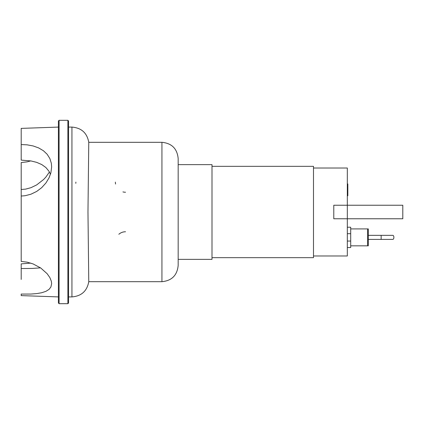 <?xml version="1.0" encoding="UTF-8"?>
<svg xmlns="http://www.w3.org/2000/svg" width="424" height="424" viewBox="0 0 424 424"><rect width="100%" height="100%" fill="white"/><g stroke="black" fill="none" stroke-linecap="round" stroke-linejoin="round"><path stroke-width="0.64" d="M125.525 231.753A10.149 10.149 0 0 0 118.842 234.265M75.795 183.332A10.149 10.149 0 0 0 75.875 182.097M115.376 182.097A10.149 10.149 0 0 0 115.567 184.048M122.944 191.913A10.149 10.149 0 0 0 125.525 192.247M88.764 142.31L87.969 212L88.764 281.69L161.931 281.69L161.931 142.31L88.764 142.31M30.745 263.097L21.2 263.876L21.2 268.535L32.261 268.44L40.54 267.857M49.428 172.012L45.866 177.089L43.624 179.49L36.708 184.891L30.957 187.689L25.663 189.115L21.2 189.486L21.2 162.556L27.11 161.851L30.745 160.903M50.461 174.253L48.988 171.269L45.866 167.512L41.759 164.57L36.708 162.371L30.957 160.94L21.2 160.124L21.2 144.573L27.11 144.838L33.13 145.946L38.626 147.907L43.449 150.758L47.149 154.257L49.868 158.565L51.32 163.198L51.649 166.902L50.875 172.822L49.02 177.879L45.956 182.945L41.674 187.684L36.681 191.436L30.894 194.234L25.117 195.713L21.2 196.047L21.2 189.486M21.2 279.427L21.2 268.535M58.411 296.911L21.2 295.613L21.2 294.076L30.894 294.049L36.681 293.604L41.674 292.746L45.956 291.325L49.02 289.396L50.875 287.037L51.649 283.667L51.32 281.186L49.868 277.609L47.149 273.719L40.794 268.032L33.13 263.94L27.11 262.149L21.2 261.444L21.2 196.047M21.2 144.573L21.2 128.387L58.411 127.089L58.411 120.999L58.411 303.001L59.09 303.679L59.09 120.321L58.411 120.999M67.888 120.321L67.888 303.679L68.561 303.001L68.561 120.999L67.888 120.321L59.09 120.321M161.931 281.69C171.794 280.725 177.206 275.314 178.17 265.451L178.17 158.549C177.206 148.686 171.794 143.275 161.931 142.31M350.701 245.83L367.619 245.83L367.619 228.912L368.292 228.912L368.292 245.83L367.619 245.83L367.619 228.912L350.701 228.912M347.32 247.521L350.701 247.521L350.701 227.222L347.32 227.222M347.32 241.06L350.701 241.06M347.32 233.682L350.701 233.682M313.49 255.979L347.32 255.979L347.32 218.768L402.8 218.768L402.8 205.232L333.789 205.232L333.789 218.768L347.32 218.768L347.32 168.021L313.49 168.021M212 257.67L313.49 257.67L313.49 166.33L212 166.33M178.17 259.361L212 259.361L212 164.639L178.17 164.639L178.17 212M381.149 239.401L392.825 239.401A2.03 1.055 -90 0 0 393.88 237.371A2.03 1.055 -90 0 0 392.825 235.341L381.149 235.341L381.149 239.401L368.292 239.401M347.32 183.942L347.828 183.942L347.828 192.697L347.32 192.697M347.828 191.648L347.32 191.648M347.828 192.697L347.828 195.74L347.32 195.74M347.828 195.74L347.32 195.925M88.786 281.589C87.095 291.012 81.482 296.122 71.942 296.911L71.942 127.089L68.561 127.089M347.828 188.325L347.32 188.325M347.828 184.991L347.32 184.991M88.786 142.411C87.095 132.988 81.482 127.878 71.942 127.089M67.888 303.679L59.09 303.679M71.942 296.911L68.561 296.911M368.292 235.341L381.149 235.341"/></g></svg>
